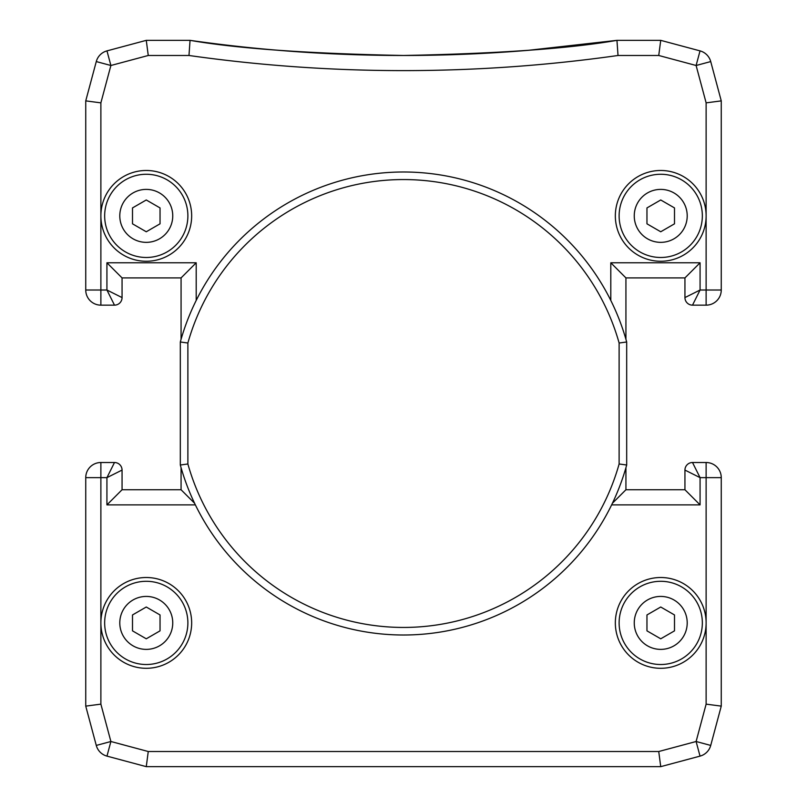 <?xml version="1.0" encoding="UTF-8"?>
<svg xmlns="http://www.w3.org/2000/svg" width="807" height="807" viewBox="0 0 807 807"><rect width="100%" height="100%" fill="white"/><g stroke="black" fill="none" stroke-linecap="round" stroke-linejoin="round"><path stroke-width="1.21" d="M660.731 170.479A45.394 45.394 0 0 0 615.337 215.873A45.394 45.394 0 0 0 660.731 261.266A45.394 45.394 0 0 0 706.125 215.873A45.394 45.394 0 0 0 660.731 170.479M181.071 339.303L181.071 277.911L122.059 277.911L122.059 297.581A7.566 7.566 0 0 1 114.493 305.147L100.875 305.147A15.131 15.131 0 0 1 85.744 290.016L85.744 100.875L100.875 102.862L100.875 215.873A45.394 45.394 0 0 0 146.269 261.266A45.394 45.394 0 0 0 191.662 215.873A45.394 45.394 0 0 0 146.269 170.479A45.394 45.394 0 0 0 100.875 215.873L100.875 290.016L106.928 290.016L106.928 262.779L196.202 262.779L196.202 300.426M100.875 622.903A45.394 45.394 0 0 0 146.269 668.297A45.394 45.394 0 0 0 191.662 622.903A45.394 45.394 0 0 0 146.269 577.509A45.394 45.394 0 0 0 100.875 622.903L100.875 704.138L110.892 741.502L148.256 751.519L146.269 766.65L106.968 756.119A15.131 15.131 0 0 1 96.275 745.426L85.744 706.125L85.744 477.643A15.131 15.131 0 0 1 100.875 462.512L114.493 462.512L106.928 477.643L100.875 477.643L100.875 622.903M660.731 577.509A45.394 45.394 0 0 0 615.337 622.903A45.394 45.394 0 0 0 660.731 668.297A45.394 45.394 0 0 0 706.125 622.903A45.394 45.394 0 0 0 660.731 577.509M85.744 100.875L96.275 61.574A15.131 15.131 0 0 1 106.968 50.881L146.269 40.35L190.049 40.35A1513.125 1513.125 0 0 0 616.952 40.35L660.731 40.35L700.032 50.881A15.131 15.131 0 0 1 710.725 61.574L721.256 100.875L721.256 290.016A15.131 15.131 0 0 1 706.125 305.147L692.507 305.147A7.566 7.566 0 0 1 684.941 297.581L684.941 277.911L625.929 277.911L625.929 339.303M528.141 50.337L616.952 40.35C569.49 48.591 498.333 53.635 403.5 55.481C308.94 53.655 237.793 48.612 190.049 40.35L188.979 55.481L148.256 55.481L110.892 65.498L100.875 102.862M122.059 489.748L106.928 504.879L106.928 477.643L122.059 470.078A7.566 7.566 0 0 0 114.493 462.512A7.566 7.566 0 0 1 122.059 470.078L122.059 489.748L181.071 489.748L181.071 467.697M148.256 751.519L658.744 751.519L696.108 741.502L706.125 704.138L706.125 477.643L700.072 477.643L692.507 462.512L706.125 462.512A15.131 15.131 0 0 1 721.256 477.643L721.256 706.125L710.725 745.426A15.131 15.131 0 0 1 700.032 756.119L660.731 766.65L146.269 766.65M684.941 489.748L684.941 470.078A7.566 7.566 0 0 1 692.507 462.512A7.566 7.566 0 0 0 684.941 470.078L700.072 477.643L700.072 504.879L684.941 489.748L625.929 489.748L625.929 467.697M658.744 751.519L660.731 766.65M96.275 745.426L110.892 741.502L106.968 756.119A15.131 15.131 0 0 1 96.275 745.426M85.744 706.125L100.875 704.138M696.108 741.502L710.725 745.426A15.131 15.131 0 0 1 700.032 756.119L696.108 741.502M706.125 704.138L721.256 706.125M181.071 489.748L194.598 503.275M181.071 277.911L196.202 262.779M612.402 503.275L625.929 489.748M122.059 277.911L106.928 262.779M610.798 300.426L610.798 262.779L625.929 277.911M122.059 297.581L106.928 290.016L114.493 305.147A7.566 7.566 0 0 0 122.059 297.581M610.798 262.779L700.072 262.779L684.941 277.911M700.072 262.779L700.072 290.016L684.941 297.581A7.566 7.566 0 0 0 692.507 305.147L700.072 290.016L706.125 290.016L706.125 102.862L721.256 100.875M96.275 61.574L110.892 65.498L106.968 50.881A15.131 15.131 0 0 0 96.275 61.574M706.125 102.862L696.108 65.498L710.725 61.574A15.131 15.131 0 0 0 700.032 50.881L696.108 65.498L658.744 55.481L660.731 40.35M146.269 40.35L148.256 55.481M190.049 40.35C237.51 48.591 308.667 53.635 403.5 55.481A1513.125 1513.125 0 0 0 616.952 40.35L618.021 55.481A1528.256 1528.256 0 0 1 188.979 55.481M619.12 463.985A223.942 223.942 0 0 1 187.88 463.985L187.88 343.015A223.942 223.942 0 0 1 619.12 343.015L619.12 463.985L626.686 465.014L626.686 341.986A231.508 231.508 0 0 0 180.314 341.986L180.314 465.014A231.508 231.508 0 0 0 626.686 465.014M187.88 463.985L180.314 465.014M187.88 343.015L180.314 341.986M626.686 341.986L619.12 343.015M146.269 174.262A41.611 41.611 0 0 0 104.658 215.873A41.611 41.611 0 0 0 146.269 257.483A41.611 41.611 0 0 0 187.88 215.873A41.611 41.611 0 0 0 146.269 174.262A41.611 41.611 0 0 1 187.88 215.873A41.611 41.611 0 0 1 146.269 257.483M160.038 223.821L146.269 231.77L132.499 223.821L132.499 207.924L146.269 199.975L160.038 207.924L160.038 223.821M660.731 174.262A41.611 41.611 0 0 0 619.12 215.873A41.611 41.611 0 0 0 660.731 257.483A41.611 41.611 0 0 0 702.342 215.873A41.611 41.611 0 0 0 660.731 174.262A41.611 41.611 0 0 1 702.342 215.873A41.611 41.611 0 0 1 660.731 257.483M674.501 223.821L660.731 231.77L646.962 223.821L646.962 207.924L660.731 199.975L674.501 207.924L674.501 223.821M660.731 581.292A41.611 41.611 0 0 0 619.12 622.903A41.611 41.611 0 0 0 660.731 664.514A41.611 41.611 0 0 0 702.342 622.903A41.611 41.611 0 0 0 660.731 581.292A41.611 41.611 0 0 1 702.342 622.903A41.611 41.611 0 0 1 660.731 664.514M674.501 630.852L660.731 638.801L646.962 630.852L646.962 614.954L660.731 607.005L674.501 614.954L674.501 630.852M146.269 581.292A41.611 41.611 0 0 0 104.658 622.903A41.611 41.611 0 0 0 146.269 664.514A41.611 41.611 0 0 0 187.88 622.903A41.611 41.611 0 0 0 146.269 581.292A41.611 41.611 0 0 1 187.88 622.903A41.611 41.611 0 0 1 146.269 664.514M160.038 630.852L146.269 638.801L132.499 630.852L132.499 614.954L146.269 607.005L160.038 614.954L160.038 630.852M100.875 305.147A15.131 15.131 0 0 1 85.744 290.016L100.875 290.016L100.875 305.147M85.744 477.643A15.131 15.131 0 0 1 100.875 462.512L100.875 477.643L85.744 477.643M706.125 462.512A15.131 15.131 0 0 1 721.256 477.643L706.125 477.643L706.125 462.512M721.256 290.016A15.131 15.131 0 0 1 706.125 305.147L706.125 290.016L721.256 290.016M700.072 504.879L611.625 504.879M658.744 55.481L618.021 55.481M195.375 504.879L106.928 504.879M146.269 242.352A26.48 26.48 0 0 1 119.789 215.873A26.48 26.48 0 0 1 146.269 189.393A26.48 26.48 0 0 1 172.748 215.873A26.48 26.48 0 0 1 146.269 242.352M660.731 242.352A26.48 26.48 0 0 1 634.252 215.873A26.48 26.48 0 0 1 660.731 189.393A26.48 26.48 0 0 1 687.211 215.873A26.48 26.48 0 0 1 660.731 242.352M660.731 649.383A26.48 26.48 0 0 1 634.252 622.903A26.48 26.48 0 0 1 660.731 596.423A26.48 26.48 0 0 1 687.211 622.903A26.48 26.48 0 0 1 660.731 649.383M146.269 649.383A26.48 26.48 0 0 1 119.789 622.903A26.48 26.48 0 0 1 146.269 596.423A26.48 26.48 0 0 1 172.748 622.903A26.48 26.48 0 0 1 146.269 649.383"/></g></svg>
